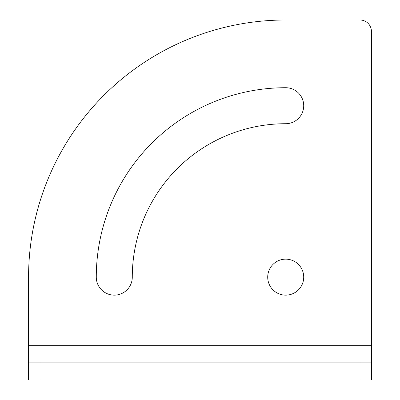 <?xml version="1.0" encoding="UTF-8"?>
<svg xmlns="http://www.w3.org/2000/svg" width="400" height="400" viewBox="0 0 400 400"><rect width="100%" height="100%" fill="white"/><g stroke="black" fill="none" stroke-linecap="round" stroke-linejoin="round"><path stroke-width="0.6" d="M267.715 277.145A18 18 0 0 0 285.715 295.145A18 18 0 0 0 303.715 277.145A18 18 0 0 0 285.715 259.145A18 18 0 0 0 267.715 277.145M96.285 277.145A18 18 0 0 0 114.285 295.145A18 18 0 0 0 132.285 277.145A153.43 153.43 0 0 1 285.715 123.715A18 18 0 0 0 303.715 105.715A18 18 0 0 0 285.715 87.715A189.43 189.43 0 0 0 96.285 277.145M371.43 345.715L371.43 31.43A11.43 11.43 0 0 0 360 20L285.715 20A257.145 257.145 0 0 0 28.57 277.145L28.57 362.855L371.43 362.855L371.43 345.715L28.57 345.715M371.43 362.855L371.43 380L28.57 380L28.57 362.855M40 380L40 362.855M360 380L360 362.855"/></g></svg>
